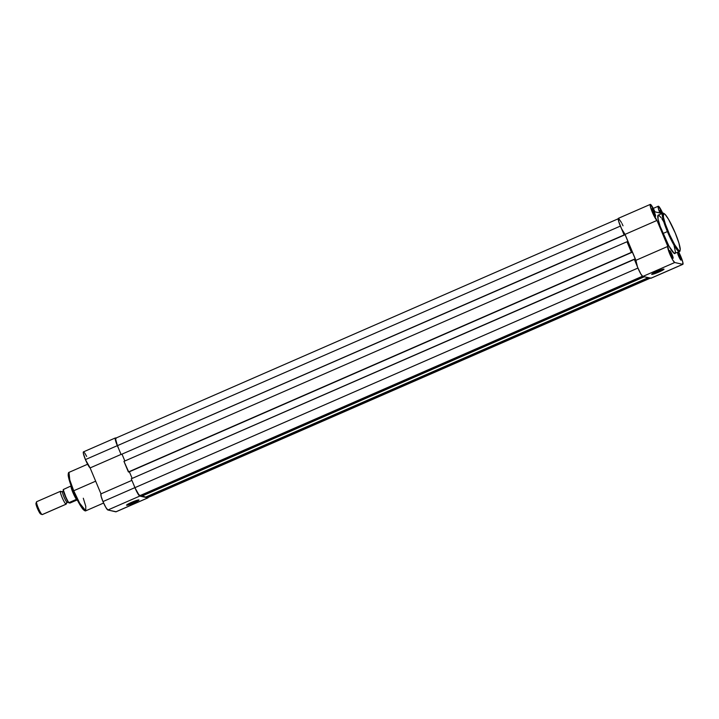 <?xml version="1.0" encoding="UTF-8"?>
<svg xmlns="http://www.w3.org/2000/svg" width="719" height="719" viewBox="0 0 719 719"><rect width="100%" height="100%" fill="white"/><g stroke="black" fill="none" stroke-linecap="round" stroke-linejoin="round"><path stroke-width="1.08" d="M680.147 259.182A3.523 0.512 66.4 0 0 679.32 256.683L680.075 256.431A4.224 0.611 -113.6 0 1 680.929 260.134A4.224 0.611 -113.6 0 1 678.61 256.099L677.9 252.495L680.641 257.905L680.785 260.035L679.32 256.683A3.523 0.512 -113.6 0 1 680.147 259.182M672.175 257.366A3.523 0.512 66.4 0 0 671.339 254.859L672.103 254.616A4.224 0.611 -113.6 0 1 672.957 258.31A4.224 0.611 -113.6 0 1 670.629 254.274L669.919 250.679L672.669 256.081L672.813 258.211L671.339 254.859A3.523 0.512 -113.6 0 1 672.175 257.366M654.614 215.385A3.523 0.512 66.4 0 0 653.787 212.887L654.542 212.635A4.224 0.611 -113.6 0 1 655.395 216.329A4.224 0.611 -113.6 0 1 653.068 212.294L652.358 208.699L655.108 214.1L655.252 216.23L653.787 212.887A3.523 0.512 -113.6 0 1 654.614 215.385M658.613 271.324A5.986 0.629 157.3 0 0 662.621 269.274A5.986 0.629 -22.7 0 1 658.613 271.324L658.379 270.748L658.613 271.324A5.986 0.629 -22.7 0 1 652.735 273.409L656.681 271.467A6.687 0.701 -22.7 0 1 663.952 269.095A6.687 0.701 -22.7 0 1 659.008 271.998L658.613 271.324L659.008 271.998L652.69 274.281L651.666 274.272L652.735 273.418A5.986 0.629 157.3 0 0 658.613 271.324M674.089 245.754L675.402 251.731L674.943 253.6A20.977 3.038 66.4 0 1 662.918 233.531A20.977 3.038 66.4 0 1 658.182 215.143L662.648 213.192L663.475 220.841L667.385 231.581L668.149 231.329C665.731 225.856 661.39 213.192 663.898 213.534C666.621 214.388 673.083 227.537 675.213 232.947L668.679 219.556L665.264 214.568L663.592 213.543L663.421 217.246L665.443 224.274L669.731 234.969L674.683 244.721L678.619 250.221L679.77 250.724L680.219 249.628L678.943 243.139L675.213 232.947C677.631 238.411 681.971 251.075 679.464 250.733C676.741 249.888 670.279 236.74 668.149 231.329L667.385 231.581A20.977 3.038 -113.6 0 1 662.648 213.192C663.026 212.824 663.97 213.336 665.461 214.738C668.364 218.423 671.618 224.49 675.231 232.947C678.035 239.724 679.689 244.909 680.21 248.522C680.219 250.572 679.967 251.614 679.437 251.641A20.977 3.038 -113.6 0 1 667.385 231.581L662.918 233.531L667.385 231.581L673.317 243.966L679.437 251.641L674.224 253.439L668.859 245.925L660.114 226.233L658.029 218.962L658.209 215.134M651.037 278.19L642.822 276.456L640.854 274.02L637.492 266.992L635.911 260.323L625.054 234.376L656.977 220.436A8.799 1.276 -113.6 0 1 652.25 212.06A8.799 1.276 -113.6 0 1 650.291 204.403A8.799 1.276 -113.6 0 1 654.928 211.844L659.853 212.968A8.799 1.276 -113.6 0 1 658.262 206.218A8.799 1.276 -113.6 0 1 662.684 213.175L658.505 206.254L658.209 207.863L659.853 212.968L654.928 211.844L650.515 204.421L650.183 205.805L651.989 211.422L656.977 220.436L667.834 246.392L669.416 253.061L672.777 260.08L674.746 262.516L682.717 264.34L650.803 278.271A8.799 1.276 66.4 0 0 650.947 278.262L682.861 264.331A8.799 1.276 -113.6 0 1 682.717 264.34L682.816 262.219L680.875 256.611A8.799 1.276 -113.6 0 1 682.861 264.331M650.291 204.403L618.367 218.333A8.799 1.276 66.4 0 0 620.335 225.991A8.799 1.276 66.4 0 0 625.054 234.376L621.54 228.705L618.637 221.263L618.601 218.36L621.468 222.557M621.989 223.582L623.005 225.784M680.875 256.611L678.691 251.965A8.799 1.276 -113.6 0 1 680.875 256.611M658.919 215.296L661.201 217.785M661.911 218.828L663.466 221.344M677.72 252.387A4.224 0.611 -113.6 0 1 680.075 256.431L679.32 256.683A3.523 0.512 66.4 0 0 677.747 253.69A3.523 0.512 -113.6 0 1 679.32 256.683L678.61 256.099A4.224 0.611 -113.6 0 1 677.586 252.468A4.224 0.611 -113.6 0 1 677.604 252.441M661.049 214.118L660.051 210.451L662.19 213.696M670.962 255.038L670.629 254.274A4.224 0.611 -113.6 0 1 669.614 250.652A4.224 0.611 -113.6 0 1 672.103 254.616L670.962 255.029M653.4 213.058L653.068 212.294A4.224 0.611 -113.6 0 1 652.052 208.672A4.224 0.611 -113.6 0 1 654.542 212.635L653.4 213.049M682.717 264.34L674.746 262.516L642.822 276.456L650.803 278.271L682.717 264.34M656.681 271.467L663.907 269.086L659.008 271.998A6.687 0.701 -22.7 0 1 651.684 274.227A6.687 0.701 -22.7 0 1 656.681 271.467M660.186 211.71A3.523 0.512 -113.6 0 1 661.336 213.759A3.523 0.512 66.4 0 0 660.186 211.71M652.214 209.885A3.523 0.512 -113.6 0 1 653.787 212.887A3.523 0.512 66.4 0 0 652.214 209.885M669.775 251.866A3.523 0.512 -113.6 0 1 671.339 254.859A3.523 0.512 66.4 0 0 669.775 251.866M667.834 246.392L635.911 260.323A8.799 1.276 66.4 0 0 638.121 268.511A8.799 1.276 66.4 0 0 642.822 276.456L674.746 262.516A8.799 1.276 -113.6 0 1 670.036 254.58A8.799 1.276 -113.6 0 1 667.834 246.392L656.977 220.436L625.054 234.376L635.911 260.323L667.834 246.392M660.968 213.92A4.224 0.611 -113.6 0 1 660.033 210.496A4.224 0.611 -113.6 0 1 662.073 213.444M115.4 438.347L117.395 445.672L620.371 226.09L117.395 445.672L121.098 454.525L117.395 445.672A8.448 1.222 66.4 0 1 115.489 438.266A8.448 1.222 66.4 0 1 115.624 438.266M621.36 228.327L624.119 234.915L121.098 454.525L624.487 234.996L121.098 454.525L624.487 234.996L624.164 234.223L624.973 234.403L624.353 234.673L624.973 234.403L628.487 242.806L627.678 242.618L628.487 242.806L624.973 234.403L624.164 234.223L624.119 234.915L621.36 228.327M124.854 460.978L122.086 454.336L124.854 460.978M627.345 241.845L627.678 242.618L627.345 241.845M123.956 461.373L626.986 241.755L631.408 252.351L128.386 471.961L123.956 461.373L626.986 241.755L631.776 252.432L128.386 471.961L631.776 252.432L631.453 251.659L632.262 251.848L631.65 252.117L632.262 251.848L635.776 260.242L632.262 251.848L631.453 251.659L631.776 252.432L128.755 472.041L123.956 461.373M129.375 471.772L132.152 478.414L129.375 471.772M634.967 260.053L635.776 260.242L634.643 259.28L634.967 260.053M131.253 478.809L634.643 259.28L637.034 265.778L634.275 259.2L131.253 478.809L134.956 487.653L131.253 478.809M637.933 268.061L134.956 487.653A8.448 1.222 66.4 0 0 139.666 495.742L642.462 276.231L139.666 495.742L140.708 495.975L643.298 276.554L140.708 495.975L138.3 494.25L134.956 487.653L637.933 268.061M644.278 276.779L141.688 496.2L141.445 495.661L145.615 497.099L648.205 277.678L145.615 497.099L141.688 496.2L644.278 276.779M147.871 497.476L146.604 497.323L649.185 277.902L146.604 497.323L146.352 496.775L147.647 497.557L650.228 278.145L147.647 497.557A8.448 1.222 66.4 0 0 147.781 497.557L650.803 277.938M127.605 504.307A6.031 0.638 157.3 0 0 133.545 502.195L133.932 502.869A6.732 0.71 -22.7 0 1 126.553 505.115A6.732 0.71 -22.7 0 1 131.586 502.338L138.983 500.047L135.1 502.347L128.333 504.972L126.67 504.963L131.586 502.338A6.732 0.71 -22.7 0 1 138.911 499.948A6.732 0.71 -22.7 0 1 133.932 502.869L133.545 502.195A6.031 0.638 -22.7 0 1 127.605 504.307M73.715 490.762L69.806 480.022L68.979 472.374A20.977 3.038 66.4 0 0 73.715 490.762L95.663 481.182L73.715 490.762A20.977 3.038 66.4 0 0 85.768 510.823L79.647 503.156L73.715 490.762L73.194 491.068L73.715 490.762M68.548 473.345L69.473 480.867L73.203 491.077L78.829 502.86L84.761 510.49M116.092 511.739L107.886 509.996L139.801 496.065A8.799 1.276 -113.6 0 1 134.893 487.644L102.97 501.574A8.799 1.276 66.4 0 0 107.886 509.996L105.81 507.389L102.97 501.574L101.118 496.308L100.975 493.872L90.118 467.916L121.053 454.417L90.118 467.916L85.417 459.594A8.799 1.276 66.4 0 0 90.118 467.916L100.975 493.872A8.799 1.276 66.4 0 0 102.97 501.574L134.893 487.644L139.441 495.84L147.781 497.881L148.078 496.811M118.338 447.937A8.799 1.276 -113.6 0 1 117.332 445.663L85.417 459.594L83.314 453.204L83.485 451.865L84.222 452.386M133.303 501.619L133.545 502.195L133.303 501.619M84.743 453.06L86.684 456.403M116.136 438.455L115.211 438.105L115.435 440.226L118.626 448.548M133.797 484.804L134.893 487.644A8.799 1.276 -113.6 0 1 134.004 485.397M72.457 489.253L69.473 480.876L68.197 474.387M84.518 510.481L83.674 509.969M81.238 506.895L73.985 492.901M147.781 497.881L139.801 496.065L107.886 509.996L115.858 511.82L147.781 497.881L115.858 511.82A8.799 1.276 66.4 0 0 116.002 511.811L147.925 497.872A8.799 1.276 -113.6 0 1 147.781 497.881M137.59 500.127A6.031 0.638 -22.7 0 1 133.545 502.195A6.031 0.638 157.3 0 0 137.59 500.127M115.346 437.952L83.431 451.883A8.799 1.276 66.4 0 0 85.417 459.594L117.332 445.663A8.799 1.276 -113.6 0 1 115.346 437.952A8.799 1.276 -113.6 0 1 115.813 438.132M131.901 480.364L100.975 493.872L131.901 480.364M148.105 497.413A8.799 1.276 -113.6 0 1 147.925 497.872M83.296 498.231L85.768 506.284L85.768 510.823L103.608 503.039M66.292 503.579L66.292 503.624A7.037 1.016 -113.6 0 1 66.148 504.181A7.037 1.016 -113.6 0 1 66.031 504.19A1.896 1.86 102.9 0 1 67.164 502.392A1.896 1.86 -77.1 0 0 66.031 504.19A7.037 1.016 -113.6 0 1 62.104 497.449A7.037 1.016 -113.6 0 1 60.63 491.275A1.896 1.86 -77.1 0 0 61.537 491.787A1.896 1.86 102.9 0 1 60.63 491.275A7.037 1.016 -113.6 0 1 61.025 491.553L62.589 491.679L63.56 490.448M62.553 491.706A5.842 0.845 66.4 0 0 64.09 497.224A5.842 0.845 66.4 0 0 67.164 502.392A5.842 0.845 -113.6 0 1 64.09 497.224A5.842 0.845 -113.6 0 1 62.553 491.706M42.367 514.516A7.037 1.016 -113.6 0 1 42.169 514.606L66.031 504.19L42.169 514.606A7.037 1.016 66.4 0 0 42.286 514.597L66.148 504.181M62.688 491.679A1.896 1.86 -77.1 0 0 63.434 491.077M68.826 502.518L68.314 502.284A1.896 1.86 -77.1 0 0 67.164 502.392A1.896 1.86 102.9 0 1 68.368 502.302M68.88 502.662A8.098 1.168 66.4 0 1 65.366 495.903A8.098 1.168 66.4 0 1 63.371 489.495L70.929 485.999A8.098 1.168 66.4 0 0 72.934 492.605A8.098 1.168 66.4 0 0 76.618 499.588L77.4 499.822L76.618 499.588A8.098 1.168 -113.6 0 1 72.934 492.605A8.098 1.168 -113.6 0 1 70.929 485.999L63.209 489.594L66.552 499.094L68.736 502.806L69.815 503.048L77.589 499.786L75.899 499.597L77.203 499.894L70.183 502.967L68.754 502.734L75.899 499.597L68.88 502.662A8.098 1.168 -113.6 0 1 65.366 495.903A8.098 1.168 -113.6 0 1 63.371 489.495L63.227 489.63A7.81 1.132 66.4 0 0 64.971 495.571A7.81 1.132 66.4 0 0 68.413 502.347M76.618 499.588L75.899 499.597L76.618 499.588M36.175 503.192L36.318 505.403L38.835 511.416L40.453 513.86L42.062 514.561M42.169 514.606A7.037 1.016 -113.6 0 1 42.124 514.588A7.037 1.016 -113.6 0 1 38.538 508.558A7.037 1.016 -113.6 0 1 36.552 501.826A7.037 1.016 -113.6 0 1 36.768 501.691A7.037 1.016 66.4 0 0 36.651 501.7A7.037 1.016 66.4 0 0 38.386 508.216A7.037 1.016 66.4 0 0 42.169 514.606M36.552 501.826L35.986 503.309A5.896 0.854 66.4 0 0 37.649 508.944A5.896 0.854 66.4 0 0 40.65 513.995A5.896 0.854 66.4 0 0 40.695 514.013M66.031 504.19A7.037 1.016 -113.6 0 1 62.247 497.8A7.037 1.016 -113.6 0 1 60.513 491.284A7.037 1.016 -113.6 0 1 60.63 491.275M68.718 502.788L68.718 502.788C66.094 498.878 64.261 494.483 63.2 489.603M658.262 206.227L653.274 208.402M618.511 218.657L115.489 438.266M87.601 464.24L68.979 472.374C68.449 472.401 68.197 473.444 68.206 475.493C68.727 479.106 70.39 484.291 73.194 491.068C76.798 499.525 80.052 505.601 82.955 509.277C84.447 510.679 85.39 511.191 85.768 510.823M66.292 503.624L67.262 502.392L68.314 502.284M42.124 514.588L40.65 513.995M36.651 501.7L60.513 491.284"/></g></svg>
